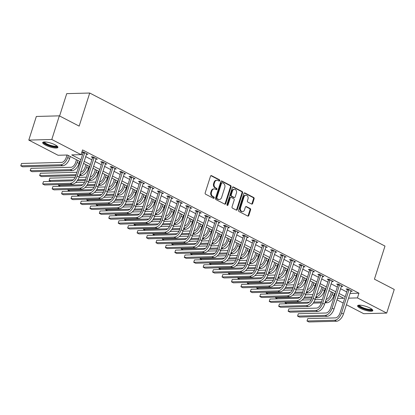 <?xml version="1.0" encoding="UTF-8"?>
<svg xmlns="http://www.w3.org/2000/svg" width="415" height="415" viewBox="0 0 415 415"><rect width="100%" height="100%" fill="white"/><g stroke="black" fill="none" stroke-linecap="round" stroke-linejoin="round"><path stroke-width="0.62" d="M219.727 180.66A0.706 0.56 88.5 0 0 219.416 179.742L211.541 175.659A1.006 0.799 88.5 0 0 210.504 176.204L205.171 192.908A1.006 0.799 88.5 0 0 205.617 194.22L213.492 198.303A0.706 0.56 88.5 0 0 213.907 197.001L212.89 196.471A3.216 2.552 88.5 0 1 211.463 192.275L211.909 190.884A3.216 2.552 88.5 0 1 214.192 188.898A3.216 2.552 88.5 0 1 215.229 189.141L216.246 189.671A0.706 0.56 88.5 0 0 216.661 188.369L215.644 187.845A3.216 2.552 88.5 0 1 214.218 183.643L214.664 182.252A3.216 2.552 88.5 0 1 216.946 180.266A3.216 2.552 88.5 0 1 217.984 180.509L219.001 181.039A0.706 0.56 88.5 0 0 219.727 180.66M218.902 180.987A0.706 0.56 88.5 0 0 218.793 179.757L210.919 175.675A1.006 0.799 88.5 0 0 210.908 175.669M213.393 198.251A0.706 0.56 88.5 0 0 213.284 197.016L212.267 196.492L212.89 196.471M216.148 189.619A0.706 0.56 88.5 0 0 216.039 188.389L215.022 187.86L215.644 187.845M360.355 308.329A7.984 1.951 17.7 0 1 357.6 305.772A7.984 1.951 17.7 0 1 362.217 305.43A7.984 1.951 17.7 0 1 370.05 308.07A7.984 1.951 17.7 0 1 372.81 310.627A7.984 1.951 17.7 0 1 368.193 310.965A7.984 1.951 17.7 0 1 360.355 308.329M45.453 145.105A7.984 1.951 17.7 0 1 42.693 142.547A7.984 1.951 17.7 0 1 47.315 142.21A7.984 1.951 17.7 0 1 55.148 144.845A7.984 1.951 17.7 0 1 57.903 147.403A7.984 1.951 17.7 0 1 53.286 147.745A7.984 1.951 17.7 0 1 45.453 145.105M251.594 204.045A1.006 0.799 88.5 0 0 252.631 203.5L254.125 198.811A1.006 0.799 88.5 0 0 253.679 197.499L244.933 192.965A1.006 0.799 88.5 0 0 243.896 193.509L238.563 210.213A1.006 0.799 88.5 0 0 239.009 211.526L247.755 216.059A1.006 0.799 88.5 0 0 248.793 215.52L250.598 209.855A1.006 0.799 88.5 0 0 250.157 208.543L246.411 206.603A1.006 0.799 88.5 0 0 245.374 207.147L244.477 209.954A2.687 2.137 88.5 0 1 242.568 211.614A2.687 2.137 88.5 0 1 240.513 207.899L244.02 196.902A2.687 2.137 88.5 0 1 245.934 195.242A2.687 2.137 88.5 0 1 247.988 198.956L247.402 200.793A1.006 0.799 88.5 0 0 247.848 202.105L251.594 204.045A1.006 0.799 88.5 0 0 252.009 203.516L253.503 198.827A1.006 0.799 88.5 0 0 253.057 197.514L244.311 192.98A1.006 0.799 88.5 0 0 244.3 192.975L244.933 192.965M80.277 161.7L67.38 155.013L58.059 155.262L28.796 140.094L36.344 116.459L59.335 115.847L79.156 126.119L89.718 93.027L384.99 246.074L374.429 279.165L394.25 289.442L386.707 313.081L363.716 313.693L346.406 304.719M59.335 115.847L51.792 139.482L81.055 154.65L71.733 154.899L80.925 159.666M350.011 293.421L358.954 293.182L82.559 149.924L81.055 154.65M358.954 293.182L357.445 297.913L386.707 313.081M231.072 186.864A1.006 0.799 88.5 0 0 230.626 185.552L221.88 181.018A1.006 0.799 88.5 0 0 220.842 181.563L215.51 198.266A1.006 0.799 88.5 0 0 215.956 199.579L224.702 204.113A1.006 0.799 88.5 0 0 225.739 203.568L231.072 186.864L230.45 186.88A1.006 0.799 88.5 0 0 230.003 185.567L221.257 181.033A1.006 0.799 88.5 0 0 221.247 181.028M233.406 186.994L242.153 191.528A1.006 0.799 88.5 0 1 242.599 192.84L237.266 209.544A1.006 0.799 88.5 0 1 236.228 210.089L232.488 208.148A1.006 0.799 88.5 0 1 232.042 206.836L234.205 200.061A1.006 0.799 88.5 0 0 233.759 198.749L231.274 197.462A1.006 0.799 88.5 0 0 230.237 198.002L227.985 205.057A0.706 0.56 88.5 0 1 226.948 204.517L232.369 187.533A1.006 0.799 88.5 0 1 233.406 186.994L232.784 187.009L241.53 191.543L242.153 191.528M81.169 154.281L82.435 154.935M85.646 156.6L91.876 159.832M95.082 161.492L101.312 164.724M104.523 166.389L110.753 169.616M113.964 171.281L120.194 174.507M123.4 176.173L129.63 179.399M132.841 181.065L139.072 184.296M142.283 185.956L148.513 189.188M151.724 190.848L157.949 194.08M161.16 195.745L167.39 198.972M170.601 200.637L176.832 203.864M180.043 205.529L186.273 208.755M189.479 210.421L195.709 213.652M198.92 215.312L205.15 218.544M208.361 220.209L214.591 223.436M217.797 225.101L224.027 228.328M227.238 229.993L233.469 233.22M236.68 234.885L242.91 238.117M246.116 239.777L252.346 243.008M255.557 244.668L261.787 247.9M264.998 249.565L271.228 252.792M274.434 254.457L280.665 257.684M283.876 259.349L290.106 262.581M293.317 264.241L299.547 267.473M302.753 269.133L308.983 272.365M312.194 274.03L318.424 277.256M321.635 278.921L327.866 282.148M331.071 283.813L337.302 287.04M340.513 288.705L346.743 291.937M81.89 152.03L83.062 152.637M81.9 151.999L83.384 151.957L87.918 154.307L86.362 154.349M95.803 159.241L97.354 159.199L92.825 156.854L91.274 156.891L92.504 157.534M105.244 164.132L106.795 164.091L102.266 161.746L100.71 161.788L101.945 162.426M114.68 169.03L116.236 168.988L111.702 166.638L110.151 166.68L111.381 167.318M124.121 173.921L125.672 173.88L121.144 171.53L119.593 171.571L120.822 172.209M133.563 178.813L135.114 178.772L130.585 176.422L129.029 176.463L130.263 177.101M142.999 183.705L144.555 183.663L140.021 181.314L138.47 181.355L139.699 181.998M152.44 188.597L153.991 188.555L149.462 186.21L147.911 186.252L149.141 186.89M161.881 193.494L163.432 193.452L158.904 191.102L157.347 191.144L158.582 191.782M171.317 198.386L172.873 198.344L168.34 195.994L166.788 196.036L168.018 196.674M180.758 203.277L182.315 203.236L177.781 200.886L176.23 200.927L177.459 201.566M190.2 208.169L191.751 208.128L187.222 205.778L185.666 205.819L186.9 206.457M199.636 213.061L201.192 213.02L196.658 210.675L195.107 210.716L196.337 211.354M209.077 217.953L210.633 217.911L206.099 215.567L204.548 215.608L205.778 216.246M218.518 222.85L220.069 222.808L215.541 220.458L213.984 220.5L215.219 221.138M227.954 227.742L229.511 227.7L224.977 225.35L223.426 225.392L224.655 226.03M237.396 232.633L238.952 232.592L234.418 230.242L232.867 230.284L234.096 230.922M246.837 237.525L248.388 237.484L243.859 235.134L242.303 235.175L243.538 235.819M256.278 242.417L257.829 242.376L253.3 240.031L251.744 240.072L252.979 240.71M265.714 247.314L267.27 247.273L262.737 244.923L261.185 244.964L262.415 245.602M275.155 252.206L276.706 252.164L272.178 249.814L270.621 249.856L271.856 250.494M284.597 257.098L286.148 257.056L281.619 254.706L280.063 254.748L281.297 255.386M294.033 261.99L295.589 261.948L291.055 259.598L289.504 259.64L290.733 260.278M303.474 266.881L305.025 266.84L300.496 264.495L298.94 264.537L300.175 265.175M312.915 271.773L314.466 271.732L309.938 269.387L308.381 269.428L309.616 270.066M322.351 276.67L323.908 276.629L319.374 274.279L317.823 274.32L319.052 274.958M331.793 281.562L333.344 281.52L328.815 279.171L327.259 279.212L328.493 279.85M341.234 286.454L342.785 286.412L338.256 284.062L336.7 284.104L337.935 284.742M350.67 291.346L352.226 291.304L347.692 288.959L346.141 288.996L347.371 289.639M89.718 93.027L66.727 93.64L59.594 115.982M28.796 140.094L51.792 139.482M343.195 303.054L336.964 299.827M337.405 298.447L343.77 298.276L338.355 295.47M335.144 293.804L328.913 290.573M325.708 288.913L319.477 285.681M316.266 284.021L310.036 280.789M306.825 279.124L300.595 275.897M297.389 274.232L291.159 271.005M287.948 269.34L281.718 266.108M278.507 264.448L272.276 261.217M269.07 259.557L262.84 256.325M259.629 254.66L253.399 251.433M250.188 249.768L243.958 246.541M240.752 244.876L234.522 241.649M231.311 239.984L225.08 236.752M221.869 235.092L215.639 231.861M212.433 230.195L206.203 226.969M202.992 225.304L196.762 222.077M193.551 220.412L187.321 217.185M184.115 215.52L177.885 212.288M174.674 210.628L168.443 207.396M165.232 205.736L159.002 202.504M155.791 200.839L149.566 197.613M146.355 195.947L140.125 192.721M136.914 191.056L130.684 187.829M127.472 186.164L121.242 182.932M118.036 181.272L111.806 178.04M108.595 176.375L102.365 173.148M99.154 171.483L92.924 168.257M89.718 166.591L83.488 163.365M348.501 298.152L357.445 297.913M84.136 161.326L90.366 164.558M93.577 166.223L99.808 169.45M103.013 171.115L109.244 174.341M112.455 176.007L118.685 179.239M121.896 180.899L128.126 184.13M131.332 185.79L137.562 189.022M140.773 190.687L147.003 193.914M150.214 195.579L156.445 198.806M159.651 200.471L165.881 203.698M169.092 205.363L175.322 208.595M178.533 210.255L184.763 213.486M187.969 215.152L194.199 218.378M197.41 220.043L203.641 223.27M206.852 224.935L213.082 228.162M216.288 229.827L222.518 233.059M225.729 234.719L231.959 237.951M235.17 239.611L241.4 242.842M244.606 244.508L250.836 247.734M254.047 249.399L260.278 252.626M263.489 254.291L269.719 257.518M272.925 259.183L279.155 262.415M282.366 264.075L288.596 267.307M291.807 268.972L298.037 272.199M301.249 273.864L307.474 277.09M310.685 278.756L316.915 281.982M320.126 283.647L326.356 286.879M329.567 288.539L335.797 291.771M339.003 293.431L345.233 296.663M216.946 180.266L216.329 180.281A3.216 2.552 88.5 0 0 214.041 182.268L214.664 182.252M215.022 187.86A3.216 2.552 88.5 0 1 213.595 183.658L214.041 182.268M214.192 188.898L213.575 188.913A3.216 2.552 88.5 0 0 211.287 190.9L211.909 190.884M212.267 196.492A3.216 2.552 88.5 0 1 210.841 192.29L211.287 190.9M224.712 204.118A1.006 0.799 88.5 0 0 225.117 203.583L230.45 186.88M222.279 182.74A0.706 0.56 88.5 0 0 221.553 183.119L216.874 197.784A0.706 0.56 88.5 0 0 217.185 198.702L218.259 199.257A3.216 2.552 88.5 0 0 219.296 199.501A3.216 2.552 88.5 0 0 221.579 197.519L224.78 187.497A3.216 2.552 88.5 0 0 223.358 183.295L222.279 182.74M221.662 182.756A0.706 0.56 88.5 0 0 220.936 183.134L221.553 183.119M219.296 199.501L218.674 199.522A3.216 2.552 88.5 0 1 217.642 199.278L216.563 198.718A0.706 0.56 88.5 0 1 216.251 197.799L220.936 183.134M236.239 210.094A1.006 0.799 88.5 0 0 236.643 209.559L241.976 192.856A1.006 0.799 88.5 0 0 241.53 191.543M230.953 197.384L230.33 197.4A1.006 0.799 88.5 0 0 229.614 198.022L227.363 205.072L227.985 205.057M227.171 205.378A0.706 0.56 88.5 0 0 227.363 205.072M236.446 193.027A2.687 2.137 88.5 0 0 234.392 189.313A2.687 2.137 88.5 0 0 232.483 190.973L231.243 194.848A1.006 0.799 88.5 0 0 231.689 196.16L234.174 197.447A1.006 0.799 88.5 0 0 235.212 196.902L236.446 193.027M234.392 189.313L233.77 189.333A2.687 2.137 88.5 0 0 231.861 190.988L232.483 190.973M234.496 197.524L233.873 197.54A1.006 0.799 88.5 0 1 233.552 197.462L231.067 196.176A1.006 0.799 88.5 0 1 230.626 194.863L231.861 190.988M245.934 195.242L245.312 195.257A2.687 2.137 88.5 0 0 243.403 196.918L244.02 196.902M242.568 211.614L241.945 211.629A2.687 2.137 88.5 0 1 239.891 207.915L243.403 196.918M247.765 216.065A1.006 0.799 88.5 0 0 248.17 215.535L249.98 209.871A1.006 0.799 88.5 0 0 249.534 208.558L245.789 206.618A1.006 0.799 88.5 0 0 245.779 206.613L246.411 206.603M67.002 155.023L66.187 157.591A5.115 2.848 117.4 0 1 61.57 162.4L21.518 163.469L20.766 165.829L60.813 164.765A7.678 4.269 -62.6 0 0 67.738 157.55L68.382 155.532M21.518 163.469L20.766 165.829L22.654 166.809L62.701 165.741A7.678 4.269 -62.6 0 0 69.627 158.53L70.27 156.512M84.619 152.596L84.619 152.922L83.062 152.964L75.686 176.085A5.115 2.848 117.4 0 1 71.069 180.899L43.445 181.63L42.693 183.995L70.317 183.259A7.678 4.269 -62.6 0 0 77.237 176.043L84.619 152.922M43.445 181.63L42.693 183.995L44.581 184.976L72.205 184.239A7.678 4.269 -62.6 0 0 79.125 177.023L86.683 153.669M83.062 152.964L83.062 151.968M76.5 159.739L75.623 162.483A5.115 2.848 117.4 0 1 71.007 167.292L30.959 168.36L30.207 170.721L70.254 169.657A7.678 4.269 -62.6 0 0 77.18 162.441L77.823 160.429M30.959 168.36L30.207 170.721L32.095 171.701L72.143 170.638A7.678 4.269 -62.6 0 0 79.068 163.422L79.711 161.404M85.941 164.636L85.065 167.375A5.115 2.848 117.4 0 1 80.676 172.168M79.587 175.581L81.584 175.529A7.678 4.269 -62.6 0 0 88.504 168.314L89.147 166.296M79.919 174.533A7.678 4.269 -62.6 0 0 86.616 167.333L87.259 165.32M76.9 172.282L40.4 173.252L39.643 175.618L76.147 174.642M75.815 175.68L41.531 176.593L39.643 175.618L40.4 173.252M95.377 169.528L94.506 172.267A5.115 2.848 117.4 0 1 90.117 177.06M89.028 180.473L91.02 180.421A7.678 4.269 -62.6 0 0 97.945 173.205L98.588 171.193M89.36 179.43A7.678 4.269 -62.6 0 0 96.057 172.225L96.7 170.212M86.341 177.174L79.011 177.366M75.11 177.475L49.836 178.144L49.084 180.509L73.279 179.866M50.869 181.433L49.084 180.509L49.836 178.144M77.911 179.742L85.583 179.539M77.226 180.79L85.251 180.577M94.055 157.493L94.06 157.814L92.504 157.856L85.127 180.982A5.115 2.848 117.4 0 1 80.51 185.79L52.887 186.527L52.134 188.887L79.753 188.156A7.678 4.269 -62.6 0 0 86.678 180.94L94.06 157.814M52.887 186.527L52.134 188.887L54.023 189.868L81.641 189.131A7.678 4.269 -62.6 0 0 88.566 181.915L96.124 158.561M92.504 157.856L92.504 156.86M103.496 162.384L103.496 162.706L101.945 162.747L94.563 185.873A5.115 2.848 117.4 0 1 89.946 190.682L62.328 191.419L61.57 193.784L89.194 193.048A7.678 4.269 -62.6 0 0 96.119 185.832L103.496 162.706M62.328 191.419L61.57 193.784L63.459 194.76L91.082 194.023A7.678 4.269 -62.6 0 0 98.007 186.812L105.566 163.453M101.945 162.747L101.94 161.751M112.937 167.276L112.937 167.598L111.386 167.639L104.004 190.765A5.115 2.848 117.4 0 1 99.387 195.574L71.769 196.311L71.012 198.676L98.635 197.939A7.678 4.269 -62.6 0 0 105.555 190.724L112.937 167.598M71.769 196.311L71.012 198.676L72.9 199.651L100.523 198.92A7.678 4.269 -62.6 0 0 107.444 191.704L115.002 168.35M111.386 167.639L111.381 166.648M104.819 174.419L103.942 177.163A5.115 2.848 117.4 0 1 99.553 181.952M98.464 185.365L100.461 185.313A7.678 4.269 -62.6 0 0 107.386 178.097L108.03 176.085M98.801 184.322A7.678 4.269 -62.6 0 0 105.498 177.122L106.141 175.104M95.777 182.066L88.452 182.263M84.546 182.367L75.618 182.605M58.78 184.597L58.525 185.401L58.64 184.602M60.31 186.33L58.525 185.401L82.72 184.758M87.347 184.634L95.025 184.431M86.668 185.681L94.693 185.469M122.373 172.168L122.378 172.495L120.822 172.536L113.445 195.657A5.115 2.848 117.4 0 1 108.829 200.466L81.205 201.202L80.453 203.568L108.071 202.831A7.678 4.269 -62.6 0 0 114.997 195.615L122.378 172.495M81.205 201.202L80.453 203.568L82.341 204.548L109.959 203.812A7.678 4.269 -62.6 0 0 116.885 196.596L124.443 173.242M120.822 172.536L120.822 171.54M57.135 146.111A6.91 1.686 17.7 0 1 52.861 146.562A6.91 1.686 17.7 0 1 46.262 144.285A6.91 1.686 17.7 0 1 44.068 141.94M44.581 141.92A6.396 1.561 -162.3 0 0 52.84 145.919A6.396 1.561 -162.3 0 0 56.731 145.8M43.01 142.2A7.932 1.935 -162.3 0 0 53.203 146.91A7.932 1.935 -162.3 0 0 57.851 146.936M372.042 309.336A6.91 1.686 17.7 0 1 368.39 309.901A6.91 1.686 17.7 0 1 361.252 307.557A6.91 1.686 17.7 0 1 358.975 305.165M359.483 305.144A6.396 1.561 -162.3 0 0 361.714 307.074A6.396 1.561 -162.3 0 0 367.773 309.144A6.396 1.561 -162.3 0 0 371.638 309.019M357.917 305.424A7.932 1.935 -162.3 0 0 360.63 307.572A7.932 1.935 -162.3 0 0 372.753 310.161M114.26 179.311L113.383 182.055A5.115 2.848 117.4 0 1 108.995 186.849M107.905 190.262L109.902 190.205A7.678 4.269 -62.6 0 0 116.823 182.989L117.466 180.976M108.237 189.214A7.678 4.269 -62.6 0 0 114.934 182.014L115.578 179.996M105.218 186.958L97.888 187.155M93.987 187.258L85.054 187.497M68.221 189.489L67.961 190.293L68.076 189.494M69.751 191.222L67.961 190.293L92.156 189.65M96.788 189.525L104.466 189.323M96.109 190.573L104.134 190.361M131.814 177.06L131.814 177.387L130.263 177.428L122.882 200.549A5.115 2.848 117.4 0 1 118.27 205.363L90.646 206.094L89.889 208.46L117.512 207.723A7.678 4.269 -62.6 0 0 124.438 200.507L131.814 177.387M90.646 206.094L89.889 208.46L91.777 209.44L119.401 208.704A7.678 4.269 -62.6 0 0 126.326 201.488L133.884 178.134M130.263 177.428L130.258 176.432M123.696 184.203L122.824 186.947A5.115 2.848 117.4 0 1 118.436 191.74M117.346 195.154L119.338 195.102A7.678 4.269 -62.6 0 0 126.264 187.886L126.907 185.868M117.678 194.106A7.678 4.269 -62.6 0 0 124.376 186.906L125.019 184.888M114.659 191.849L107.329 192.046M103.428 192.15L94.496 192.389M77.657 194.381L77.403 195.185L77.517 194.386M79.187 196.113L77.403 195.185L101.597 194.542M106.23 194.422L113.902 194.215M105.545 195.465L113.575 195.252M141.256 181.957L141.256 182.278L139.705 182.32L132.323 205.446A5.115 2.848 117.4 0 1 127.706 210.255L100.088 210.991L99.33 213.352L126.954 212.62A7.678 4.269 -62.6 0 0 133.874 205.404L141.256 182.278M100.088 210.991L99.33 213.352L101.219 214.332L128.842 213.595A7.678 4.269 -62.6 0 0 135.762 206.38L143.32 183.025M139.705 182.32L139.699 181.324M133.137 189.1L132.261 191.839A5.115 2.848 117.4 0 1 127.872 196.632M126.783 200.046L128.78 199.994A7.678 4.269 -62.6 0 0 135.705 192.778L136.348 190.76M127.12 198.998A7.678 4.269 -62.6 0 0 133.817 191.797L134.46 189.785M124.095 196.746L116.771 196.938M112.864 197.042L103.937 197.281M87.098 199.273L86.844 200.082L86.958 199.278M88.628 201.005L86.844 200.082L111.038 199.433M115.666 199.314L123.343 199.107M114.986 200.362L123.011 200.144M150.697 186.849L150.697 187.17L149.141 187.212L141.764 210.338A5.115 2.848 117.4 0 1 137.147 215.146L109.524 215.883L108.772 218.243L136.39 217.512A7.678 4.269 -62.6 0 0 143.315 210.296L150.697 187.17M109.524 215.883L108.772 218.243L110.66 219.224L138.278 218.487A7.678 4.269 -62.6 0 0 145.203 211.271L152.762 187.917M149.141 187.212L149.141 186.216M142.578 193.992L141.702 196.731A5.115 2.848 117.4 0 1 137.313 201.524M136.224 204.937L138.221 204.886A7.678 4.269 -62.6 0 0 145.141 197.67L145.784 195.652M136.556 203.895A7.678 4.269 -62.6 0 0 143.253 196.689L143.896 194.677M133.537 201.638L126.207 201.83M122.306 201.934L113.373 202.172M96.539 204.17L96.28 204.974L96.394 204.17M98.07 205.897L96.28 204.974L120.475 204.33M125.107 204.206L132.784 203.998M124.427 205.254L132.452 205.041M160.133 191.74L160.133 192.062L158.582 192.104L151.2 215.229A5.115 2.848 117.4 0 1 146.588 220.038L118.965 220.775L118.208 223.14L145.831 222.404A7.678 4.269 -62.6 0 0 152.756 215.188L160.133 192.062M118.965 220.775L118.208 223.14L120.096 224.116L147.719 223.384A7.678 4.269 -62.6 0 0 154.645 216.168L162.203 192.809M158.582 192.104L158.577 191.108M152.015 198.884L151.143 201.628A5.115 2.848 117.4 0 1 146.754 206.416M145.665 209.829L147.657 209.777A7.678 4.269 -62.6 0 0 154.582 202.562L155.226 200.549M145.997 208.787A7.678 4.269 -62.6 0 0 152.694 201.586L153.337 199.568M142.978 206.53L135.648 206.727M131.747 206.831L122.814 207.064M105.981 209.061L105.721 209.866L105.835 209.067M107.506 210.794L105.721 209.866L129.916 209.222M134.548 209.098L142.221 208.895M133.863 210.146L141.894 209.933M169.574 196.632L169.574 196.959L168.023 197.001L160.641 220.121A5.115 2.848 117.4 0 1 156.024 224.93L128.406 225.667L127.649 228.032L155.272 227.296A7.678 4.269 -62.6 0 0 162.192 220.08L169.574 196.959M128.406 225.667L127.649 228.032L129.537 229.007L157.161 228.276A7.678 4.269 -62.6 0 0 164.081 221.06L171.639 197.706M168.023 197.001L168.018 196.005M161.456 203.775L160.579 206.52A5.115 2.848 117.4 0 1 156.196 211.308M155.101 214.726L157.098 214.669A7.678 4.269 -62.6 0 0 164.024 207.453L164.667 205.441M155.438 213.678A7.678 4.269 -62.6 0 0 162.135 206.478L162.779 204.46M152.419 211.422L145.089 211.619M141.183 211.723L132.255 211.961M115.417 213.953L115.163 214.757L115.277 213.958M116.947 215.686L115.163 214.757L139.357 214.114M143.984 213.99L151.662 213.787M143.305 215.037L151.33 214.825M179.015 201.524L179.015 201.851L177.459 201.892L170.083 225.013A5.115 2.848 117.4 0 1 165.466 229.827L137.842 230.558L137.09 232.924L164.708 232.187A7.678 4.269 -62.6 0 0 171.634 224.972L179.015 201.851M137.842 230.558L137.09 232.924L138.978 233.904L166.597 233.168A7.678 4.269 -62.6 0 0 173.522 225.952L181.08 202.598M177.459 201.892L177.459 200.896M170.897 208.667L170.02 211.411A5.115 2.848 117.4 0 1 165.632 216.205M164.542 219.618L166.54 219.561A7.678 4.269 -62.6 0 0 173.46 212.35L174.103 210.332M164.88 218.57A7.678 4.269 -62.6 0 0 171.571 211.37L172.215 209.352M161.855 216.314L154.53 216.511M150.624 216.614L141.691 216.853M124.858 218.845L124.599 219.649L124.713 218.85M126.388 220.578L124.599 219.649L148.793 219.006M153.425 218.881L161.103 218.679M152.746 219.929L160.771 219.717M188.452 206.416L188.452 206.743L186.9 206.784L179.519 229.91A5.115 2.848 117.4 0 1 174.907 234.719L147.284 235.455L146.531 237.816L174.15 237.079A7.678 4.269 -62.6 0 0 181.075 229.869L188.452 206.743M147.284 235.455L146.531 237.816L148.414 238.796L176.038 238.06A7.678 4.269 -62.6 0 0 182.963 230.844L190.521 207.49M186.9 206.784L186.895 205.788M180.333 213.559L179.462 216.303A5.115 2.848 117.4 0 1 175.073 221.096M173.984 224.51L175.976 224.458A7.678 4.269 -62.6 0 0 182.901 217.242L183.544 215.224M174.316 223.462A7.678 4.269 -62.6 0 0 181.013 216.262L181.656 214.249M171.296 221.211L163.966 221.403M160.066 221.506L151.133 221.745M134.299 223.737L134.04 224.546L134.154 223.742M135.829 225.47L134.04 224.546L158.234 223.898M162.867 223.778L170.539 223.571M162.182 224.821L170.212 224.608M197.893 211.313L197.893 211.634L196.342 211.676L188.96 234.802A5.115 2.848 117.4 0 1 184.343 239.611L156.725 240.347L155.967 242.708L183.591 241.976A7.678 4.269 -62.6 0 0 190.516 234.76L197.893 211.634M156.725 240.347L155.967 242.708L157.856 243.688L185.479 242.951A7.678 4.269 -62.6 0 0 192.399 235.736L199.957 212.381M196.342 211.676L196.337 210.68M189.774 218.456L188.898 221.195A5.115 2.848 117.4 0 1 184.514 225.988M183.425 229.402L185.417 229.35A7.678 4.269 -62.6 0 0 192.342 222.134L192.985 220.116M183.757 228.354A7.678 4.269 -62.6 0 0 190.454 221.154L191.097 219.141M180.738 226.102L173.408 226.294M169.507 226.398L160.574 226.637M143.735 228.634L143.481 229.438L143.595 228.634M145.266 230.361L143.481 229.438L167.676 228.795M172.303 228.67L179.98 228.463M171.623 229.718L179.648 229.5M207.334 216.205L207.334 216.526L205.778 216.568L198.401 239.694A5.115 2.848 117.4 0 1 193.784 244.502L166.161 245.239L165.409 247.605L193.032 246.868A7.678 4.269 -62.6 0 0 199.952 239.652L207.334 216.526M166.161 245.239L165.409 247.605L167.297 248.58L194.915 247.843A7.678 4.269 -62.6 0 0 201.84 240.633L209.399 217.273M205.778 216.568L205.778 215.572M199.216 223.348L198.339 226.087A5.115 2.848 117.4 0 1 193.95 230.88M192.861 234.293L194.858 234.242A7.678 4.269 -62.6 0 0 201.778 227.026L202.421 225.013M193.198 233.251A7.678 4.269 -62.6 0 0 199.895 226.045L200.538 224.033M190.174 230.994L182.849 231.191M178.943 231.295L170.01 231.529M153.177 233.526L152.917 234.33L153.036 233.531M154.707 235.253L152.917 234.33L177.112 233.687M181.744 233.562L189.422 233.36M181.065 234.61L189.09 234.397M216.77 221.096L216.77 221.423L215.219 221.465L207.837 244.585A5.115 2.848 117.4 0 1 203.226 249.394L175.602 250.131L174.85 252.496L202.468 251.76A7.678 4.269 -62.6 0 0 209.393 244.544L216.77 221.423M175.602 250.131L174.85 252.496L176.733 253.472L204.356 252.74A7.678 4.269 -62.6 0 0 211.282 245.524L218.84 222.17M215.219 221.465L215.214 220.469M208.652 228.24L207.78 230.984A5.115 2.848 117.4 0 1 203.392 235.772M202.302 239.185L204.294 239.133A7.678 4.269 -62.6 0 0 211.219 231.918L211.863 229.905M202.634 238.143A7.678 4.269 -62.6 0 0 209.331 230.942L209.974 228.924M199.615 235.886L192.285 236.083M188.384 236.187L179.451 236.426M162.618 238.418L162.358 239.222L162.472 238.423M164.148 240.15L162.358 239.222L186.553 238.578M191.185 238.454L198.858 238.251M190.501 239.502L198.531 239.289M226.211 225.988L226.211 226.315L224.66 226.357L217.278 249.477A5.115 2.848 117.4 0 1 212.662 254.291L185.043 255.023L184.286 257.388L211.909 256.652A7.678 4.269 -62.6 0 0 218.835 249.436L226.211 226.315M185.043 255.023L184.286 257.388L186.174 258.369L213.798 257.632A7.678 4.269 -62.6 0 0 220.718 250.416L228.276 227.062M224.66 226.357L224.655 225.361M218.093 233.131L217.216 235.876A5.115 2.848 117.4 0 1 212.833 240.669M211.743 244.082L213.735 244.025A7.678 4.269 -62.6 0 0 220.661 236.809L221.304 234.797M212.075 243.034A7.678 4.269 -62.6 0 0 218.772 235.834L219.416 233.816M209.056 240.778L201.726 240.975M197.825 241.079L188.892 241.317M172.054 243.309L171.8 244.113L171.914 243.315M173.584 245.042L171.8 244.113L195.994 243.47M200.621 243.346L208.299 243.143M199.942 244.394L207.967 244.181M235.653 230.88L235.653 231.207L234.096 231.248L226.72 254.369A5.115 2.848 117.4 0 1 222.103 259.183L194.479 259.915L193.727 262.28L221.351 261.543A7.678 4.269 -62.6 0 0 228.271 254.328L235.653 231.207M194.479 259.915L193.727 262.28L195.615 263.26L223.234 262.524A7.678 4.269 -62.6 0 0 230.159 255.308L237.717 231.954M234.096 231.248L234.096 230.252M227.534 238.023L226.657 240.767A5.115 2.848 117.4 0 1 222.269 245.561M221.179 248.974L223.177 248.922A7.678 4.269 -62.6 0 0 230.097 241.706L230.74 239.688M221.517 247.926A7.678 4.269 -62.6 0 0 228.214 240.726L228.857 238.708M218.492 245.67L211.168 245.867M207.261 245.971L198.329 246.209M181.495 248.201L181.236 249.005L181.355 248.206M183.025 249.934L181.236 249.005L205.43 248.362M210.063 248.243L217.74 248.035M209.383 249.285L217.408 249.073M245.089 235.777L245.089 236.099L243.538 236.14L236.156 259.266A5.115 2.848 117.4 0 1 231.544 264.075L203.921 264.812L203.168 267.172L230.787 266.44A7.678 4.269 -62.6 0 0 237.712 259.225L245.089 236.099M203.921 264.812L203.168 267.172L205.057 268.152L232.675 267.416A7.678 4.269 -62.6 0 0 239.6 260.2L247.158 236.846M243.538 236.14L243.532 235.144M236.97 242.92L236.099 245.659A5.115 2.848 117.4 0 1 231.71 250.453M230.621 253.866L232.613 253.814A7.678 4.269 -62.6 0 0 239.538 246.598L240.181 244.58M230.953 252.818A7.678 4.269 -62.6 0 0 237.65 245.618L238.293 243.605M227.934 250.567L220.604 250.759M216.703 250.862L207.77 251.101M190.936 253.098L190.677 253.902L190.791 253.098M192.467 254.826L190.677 253.902L214.871 253.254M219.504 253.134L227.181 252.927M218.824 254.182L226.849 253.964M254.53 240.669L254.53 240.991L252.979 241.032L245.597 264.158A5.115 2.848 117.4 0 1 240.98 268.967L213.362 269.703L212.605 272.064L240.228 271.332A7.678 4.269 -62.6 0 0 247.153 264.116L254.53 240.991M213.362 269.703L212.605 272.064L214.493 273.044L242.116 272.307A7.678 4.269 -62.6 0 0 249.042 265.092L256.595 241.738M252.979 241.032L252.974 240.036M246.411 247.812L245.535 250.551A5.115 2.848 117.4 0 1 241.151 255.344M240.062 258.758L242.054 258.706A7.678 4.269 -62.6 0 0 248.979 251.49L249.623 249.472M240.394 257.715A7.678 4.269 -62.6 0 0 247.091 250.51L247.734 248.497M237.375 255.458L230.045 255.65M226.144 255.754L217.211 255.993M200.372 257.99L200.118 258.794L200.232 257.99M201.903 259.717L200.118 258.794L224.313 258.151M228.94 258.026L236.617 257.824M228.26 259.074L236.285 258.861M263.971 245.561L263.971 245.882L262.415 245.924L255.038 269.05A5.115 2.848 117.4 0 1 250.421 273.858L222.798 274.595L222.046 276.961L249.669 276.224A7.678 4.269 -62.6 0 0 256.589 269.008L263.971 245.882M222.798 274.595L222.046 276.961L223.934 277.936L251.557 277.204A7.678 4.269 -62.6 0 0 258.478 269.989L266.036 246.629M262.415 245.924L262.415 244.933M255.853 252.704L254.976 255.448A5.115 2.848 117.4 0 1 250.587 260.236M249.498 263.65L251.495 263.598A7.678 4.269 -62.6 0 0 258.421 256.382L259.064 254.369M249.835 262.607A7.678 4.269 -62.6 0 0 256.532 255.407L257.175 253.389M246.811 260.35L239.486 260.547M235.58 260.651L226.647 260.885M209.814 262.882L209.554 263.686L209.674 262.887M211.344 264.614L209.554 263.686L233.754 263.043M238.381 262.918L246.059 262.716M237.702 263.966L245.727 263.753M273.407 250.453L273.412 250.779L271.856 250.821L264.474 273.942A5.115 2.848 117.4 0 1 259.863 278.75L232.239 279.487L231.487 281.852L259.105 281.116A7.678 4.269 -62.6 0 0 266.031 273.9L273.412 250.779M232.239 279.487L231.487 281.852L233.375 282.828L260.994 282.096A7.678 4.269 -62.6 0 0 267.919 274.88L275.477 251.526M271.856 250.821L271.851 249.825M265.289 257.596L264.417 260.34A5.115 2.848 117.4 0 1 260.029 265.128M258.939 268.546L260.936 268.489A7.678 4.269 -62.6 0 0 267.857 261.274L268.5 259.261M259.271 267.499A7.678 4.269 -62.6 0 0 265.968 260.298L266.612 258.28M256.252 265.242L248.922 265.439M245.021 265.543L236.088 265.782M219.255 267.774L218.996 268.578L219.11 267.779M220.785 269.506L218.996 268.578L243.19 267.934M247.822 267.81L255.5 267.608M247.143 268.858L255.168 268.645M282.848 255.344L282.848 255.671L281.297 255.713L273.916 278.833A5.115 2.848 117.4 0 1 269.299 283.647L241.68 284.379L240.923 286.744L268.546 286.008A7.678 4.269 -62.6 0 0 275.472 278.792L282.848 255.671M241.68 284.379L240.923 286.744L242.811 287.725L270.435 286.988A7.678 4.269 -62.6 0 0 277.36 279.772L284.918 256.418M281.297 255.713L281.292 254.717M274.73 262.488L273.853 265.232A5.115 2.848 117.4 0 1 269.47 270.025M268.381 273.438L270.373 273.381A7.678 4.269 -62.6 0 0 277.298 266.171L277.941 264.153M268.713 272.39A7.678 4.269 -62.6 0 0 275.41 265.19L276.053 263.172M265.693 270.134L258.363 270.331M254.462 270.435L245.53 270.673M228.691 272.665L228.437 273.469L228.551 272.671M230.221 274.398L228.437 273.469L252.631 272.826M257.264 272.702L264.936 272.499M256.579 273.75L264.604 273.537M292.29 260.236L292.29 260.563L290.733 260.604L283.357 283.73A5.115 2.848 117.4 0 1 278.74 288.539L251.117 289.276L250.364 291.636L277.988 290.899A7.678 4.269 -62.6 0 0 284.908 283.689L292.29 260.563M251.117 289.276L250.364 291.636L252.253 292.617L279.876 291.88A7.678 4.269 -62.6 0 0 286.796 284.664L294.354 261.31M290.733 260.604L290.733 259.608M284.171 267.385L283.295 270.124A5.115 2.848 117.4 0 1 278.906 274.917M277.817 278.33L279.814 278.278A7.678 4.269 -62.6 0 0 286.739 271.062L287.382 269.045M278.154 277.282A7.678 4.269 -62.6 0 0 284.851 270.082L285.494 268.069M275.129 275.031L267.805 275.223M263.899 275.327L254.966 275.565M238.132 277.557L237.878 278.366L237.992 277.562M239.663 279.29L237.878 278.366L262.072 277.718M266.7 277.599L274.377 277.391M266.02 278.641L274.045 278.429M301.726 265.133L301.731 265.455L300.175 265.496L292.798 288.622A5.115 2.848 117.4 0 1 288.181 293.431L260.558 294.168L259.806 296.528L287.424 295.796A7.678 4.269 -62.6 0 0 294.349 288.581L301.731 265.455M260.558 294.168L259.806 296.528L261.694 297.508L289.312 296.772A7.678 4.269 -62.6 0 0 296.237 289.556L303.796 266.202M300.175 265.496L300.175 264.5M293.613 272.276L292.736 275.015A5.115 2.848 117.4 0 1 288.347 279.809M287.258 283.222L289.255 283.17A7.678 4.269 -62.6 0 0 296.175 275.954L296.818 273.936M287.59 282.174A7.678 4.269 -62.6 0 0 294.287 274.974L294.93 272.961M284.571 279.923L277.241 280.115M273.34 280.218L264.407 280.457M247.573 282.454L247.314 283.258L247.428 282.454M249.104 284.182L247.314 283.258L271.509 282.615M276.141 282.49L283.819 282.283M275.461 283.538L283.487 283.32M311.167 270.025L311.167 270.347L309.616 270.388L302.234 293.514A5.115 2.848 117.4 0 1 297.617 298.323L269.999 299.059L269.242 301.425L296.865 300.688A7.678 4.269 -62.6 0 0 303.79 293.472L311.167 270.347M269.999 299.059L269.242 301.425L271.13 302.4L298.753 301.663A7.678 4.269 -62.6 0 0 305.679 294.453L313.237 271.094M309.616 270.388L309.611 269.392M303.049 277.168L302.177 279.907A5.115 2.848 117.4 0 1 297.788 284.7M296.699 288.114L298.691 288.062A7.678 4.269 -62.6 0 0 305.616 280.846L306.26 278.833M297.031 287.071A7.678 4.269 -62.6 0 0 303.728 279.866L304.371 277.853M294.012 284.815L286.682 285.012M282.781 285.115L273.848 285.349M257.01 287.346L256.755 288.15L256.869 287.351M258.54 289.073L256.755 288.15L280.95 287.507M285.582 287.382L293.255 287.18M284.898 288.43L292.923 288.218M320.608 274.917L320.608 275.244L319.052 275.285L311.675 298.406A5.115 2.848 117.4 0 1 307.058 303.215L279.435 303.951L278.683 306.317L306.306 305.58A7.678 4.269 -62.6 0 0 313.226 298.364L320.608 275.244M279.435 303.951L278.683 306.317L280.571 307.292L308.195 306.561A7.678 4.269 -62.6 0 0 315.115 299.345L322.673 275.991M319.052 275.285L319.052 274.289M312.49 282.06L311.613 284.804A5.115 2.848 117.4 0 1 307.225 289.592M306.135 293.006L308.132 292.954A7.678 4.269 -62.6 0 0 315.058 285.738L315.701 283.725M306.472 291.963A7.678 4.269 -62.6 0 0 313.169 284.763L313.813 282.745M303.448 289.706L296.123 289.903M292.217 290.007L283.289 290.246M266.451 292.238L266.197 293.042L266.311 292.243M267.981 293.97L266.197 293.042L290.391 292.399M295.018 292.274L302.696 292.072M294.339 293.322L302.364 293.109M330.044 279.809L330.05 280.135L328.493 280.177L321.117 303.298A5.115 2.848 117.4 0 1 316.5 308.112L288.876 308.843L288.124 311.209L315.742 310.472A7.678 4.269 -62.6 0 0 322.668 303.256L330.05 280.135M288.876 308.843L288.124 311.209L290.012 312.189L317.631 311.452A7.678 4.269 -62.6 0 0 324.556 304.237L332.114 280.882M328.493 280.177L328.493 279.181M321.931 286.952L321.054 289.696A5.115 2.848 117.4 0 1 316.666 294.489M315.576 297.903L317.574 297.846A7.678 4.269 -62.6 0 0 324.494 290.63L325.137 288.617M315.908 296.855A7.678 4.269 -62.6 0 0 322.605 289.654L323.249 287.637M312.889 294.598L305.559 294.795M301.658 294.899L292.725 295.138M275.892 297.13L275.633 297.934L275.747 297.135M277.422 298.862L275.633 297.934L299.827 297.29M304.46 297.166L312.137 296.964M303.78 298.214L311.805 298.001M339.486 284.7L339.486 285.027L337.935 285.069L330.553 308.189A5.115 2.848 117.4 0 1 325.936 313.003L298.318 313.735L297.56 316.1L325.184 315.364A7.678 4.269 -62.6 0 0 332.109 308.148L339.486 285.027M298.318 313.735L297.56 316.1L299.448 317.081L327.072 316.344A7.678 4.269 -62.6 0 0 333.997 309.128L341.555 285.774M337.935 285.069L337.929 284.073M331.367 291.844L330.496 294.588A5.115 2.848 117.4 0 1 326.107 299.381M325.018 302.794L327.01 302.743A7.678 4.269 -62.6 0 0 333.935 295.527L334.578 293.509M325.35 301.747A7.678 4.269 -62.6 0 0 332.047 294.546L332.69 292.534M322.331 299.495L315.001 299.687M311.1 299.791L302.167 300.029M285.328 302.021L285.074 302.826L285.188 302.027M286.858 303.754L285.074 302.826L309.268 302.182M313.901 302.063L321.573 301.855M313.216 303.106L321.241 302.893M348.927 289.597L348.927 289.919L347.371 289.961L339.994 313.086A5.115 2.848 117.4 0 1 335.377 317.895L307.754 318.632L307.001 320.992L334.625 320.261A7.678 4.269 -62.6 0 0 341.545 313.045L348.927 289.919M307.754 318.632L307.001 320.992L308.89 321.973L336.513 321.236A7.678 4.269 -62.6 0 0 343.433 314.02L350.991 290.666M347.371 289.961L347.371 288.964M218.793 179.757L219.416 179.742M213.284 197.016L213.907 197.001M216.039 188.389L216.661 188.369M213.595 183.658L214.218 183.643M210.841 192.29L211.463 192.275M210.919 175.675L211.541 175.659M225.117 203.583L225.739 203.568M221.257 181.033L221.88 181.018M230.003 185.567L230.626 185.552M216.251 197.799L216.874 197.784M216.563 198.718L217.185 198.702M217.642 199.278L218.259 199.257M241.976 192.856L242.599 192.84M236.643 209.559L237.266 209.544M229.614 198.022L230.237 198.002M230.626 194.863L231.243 194.848M231.067 196.176L231.689 196.16M233.552 197.462L234.174 197.447M239.891 207.915L240.513 207.899M249.534 208.558L250.157 208.543M249.98 209.871L250.598 209.855M248.17 215.535L248.793 215.52M253.057 197.514L253.679 197.499M253.503 198.827L254.125 198.811M252.009 203.516L252.631 203.5M67.738 157.55L69.627 158.53M60.813 164.765L62.701 165.741M77.237 176.043L79.125 177.023M70.317 183.259L72.205 184.239M77.18 162.441L79.068 163.422M70.254 169.657L72.143 170.638M86.616 167.333L88.504 168.314M79.882 174.648L81.584 175.529M96.057 172.225L97.945 173.205M89.324 179.539L91.02 180.421M86.678 180.94L88.566 181.915M79.753 188.156L81.641 189.131M96.119 185.832L98.007 186.812M89.194 193.048L91.082 194.023M105.555 190.724L107.444 191.704M98.635 197.939L100.523 198.92M105.498 177.122L107.386 178.097M98.765 184.436L100.461 185.313M114.997 195.615L116.885 196.596M108.071 202.831L109.959 203.812M114.934 182.014L116.823 182.989M108.201 189.328L109.902 190.205M124.438 200.507L126.326 201.488M117.512 207.723L119.401 208.704M124.376 186.906L126.264 187.886M117.642 194.22L119.338 195.102M133.874 205.404L135.762 206.38M126.954 212.62L128.842 213.595M133.817 191.797L135.705 192.778M127.083 199.112L128.78 199.994M143.315 210.296L145.203 211.271M136.39 217.512L138.278 218.487M143.253 196.689L145.141 197.67M136.525 204.004L138.221 204.886M152.756 215.188L154.645 216.168M145.831 222.404L147.719 223.384M152.694 201.586L154.582 202.562M145.961 208.901L147.657 209.777M162.192 220.08L164.081 221.06M155.272 227.296L157.161 228.276M162.135 206.478L164.024 207.453M155.402 213.792L157.098 214.669M171.634 224.972L173.522 225.952M164.708 232.187L166.597 233.168M171.571 211.37L173.46 212.35M164.843 218.684L166.54 219.561M181.075 229.869L182.963 230.844M174.15 237.079L176.038 238.06M181.013 216.262L182.901 217.242M174.279 223.576L175.976 224.458M190.516 234.76L192.399 235.736M183.591 241.976L185.479 242.951M190.454 221.154L192.342 222.134M183.721 228.468L185.417 229.35M199.952 239.652L201.84 240.633M193.032 246.868L194.915 247.843M199.895 226.045L201.778 227.026M193.162 233.36L194.858 234.242M209.393 244.544L211.282 245.524M202.468 251.76L204.356 252.74M209.331 230.942L211.219 231.918M202.598 238.257L204.294 239.133M218.835 249.436L220.718 250.416M211.909 256.652L213.798 257.632M218.772 235.834L220.661 236.809M212.039 243.149L213.735 244.025M228.271 254.328L230.159 255.308M221.351 261.543L223.234 262.524M228.214 240.726L230.097 241.706M221.48 248.04L223.177 248.922M237.712 259.225L239.6 260.2M230.787 266.44L232.675 267.416M237.65 245.618L239.538 246.598M230.916 252.932L232.613 253.814M247.153 264.116L249.042 265.092M240.228 271.332L242.116 272.307M247.091 250.51L248.979 251.49M240.358 257.824L242.054 258.706M256.589 269.008L258.478 269.989M249.669 276.224L251.557 277.204M256.532 255.407L258.421 256.382M249.799 262.721L251.495 263.598M266.031 273.9L267.919 274.88M259.105 281.116L260.994 282.096M265.968 260.298L267.857 261.274M259.235 267.613L260.936 268.489M275.472 278.792L277.36 279.772M268.546 286.008L270.435 286.988M275.41 265.19L277.298 266.171M268.676 272.505L270.373 273.381M284.908 283.689L286.796 284.664M277.988 290.899L279.876 291.88M284.851 270.082L286.739 271.062M278.117 277.396L279.814 278.278M294.349 288.581L296.237 289.556M287.424 295.796L289.312 296.772M294.287 274.974L296.175 275.954M287.554 282.288L289.255 283.17M303.79 293.472L305.679 294.453M296.865 300.688L298.753 301.663M303.728 279.866L305.616 280.846M296.995 287.18L298.691 288.062M313.226 298.364L315.115 299.345M306.306 305.58L308.195 306.561M313.169 284.763L315.058 285.738M306.436 292.077L308.132 292.954M322.668 303.256L324.556 304.237M315.742 310.472L317.631 311.452M322.605 289.654L324.494 290.63M315.872 296.969L317.574 297.846M332.109 308.148L333.997 309.128M325.184 315.364L327.072 316.344M332.047 294.546L333.935 295.527M325.313 301.861L327.01 302.743M341.545 313.045L343.433 314.02M334.625 320.261L336.513 321.236M221.434 182.704L222.056 182.688"/></g></svg>
